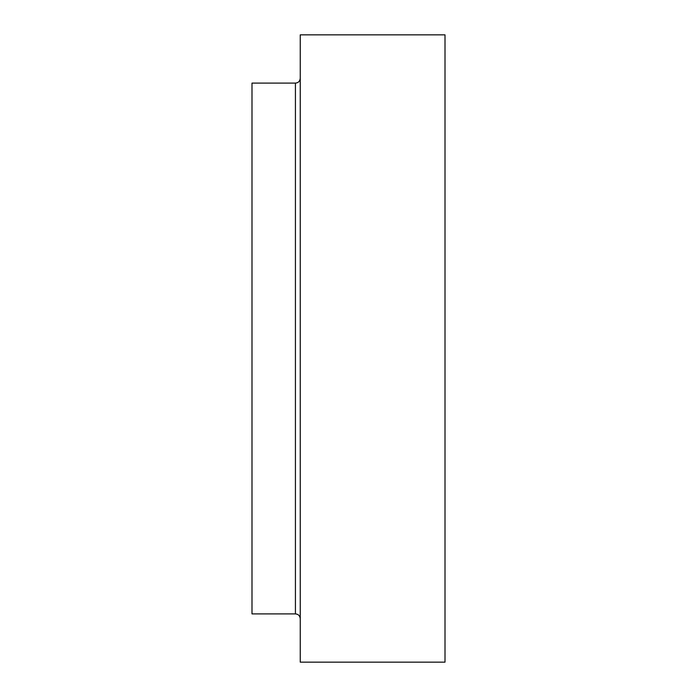 <?xml version="1.0" encoding="UTF-8"?>
<svg xmlns="http://www.w3.org/2000/svg" width="697" height="697" viewBox="0 0 697 697"><rect width="100%" height="100%" fill="white"/><g stroke="black" fill="none" stroke-linecap="round" stroke-linejoin="round"><path stroke-width="1.05" d="M445.008 348.5L445.008 662.15L300.25 662.15L300.25 34.85L445.008 34.85L445.008 348.5M295.423 613.9L295.423 83.1L251.992 83.1L251.992 613.9L295.423 613.9C298.325 614.153 299.937 615.765 300.25 618.718M295.423 83.1C298.325 82.847 299.937 81.235 300.25 78.282"/></g></svg>
